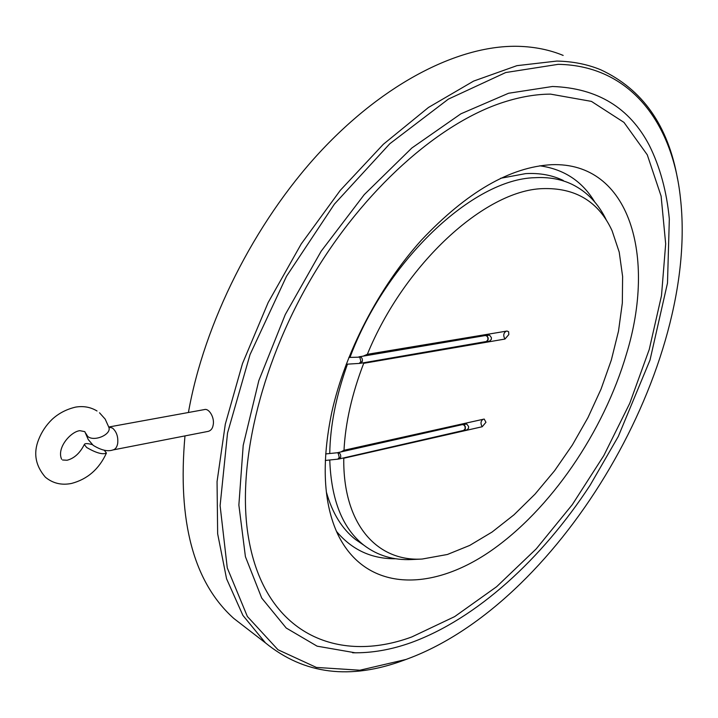 <?xml version="1.0" encoding="UTF-8"?>
<svg xmlns="http://www.w3.org/2000/svg" width="718" height="718" viewBox="0 0 718 718"><rect width="100%" height="100%" fill="white"/><g stroke="black" fill="none" stroke-linecap="round" stroke-linejoin="round"><path stroke-width="1.08" d="M92.362 444.63C87.524 443.293 84.841 443.266 84.32 444.541L86.672 447.502C96.158 452.986 102.746 454.835 106.435 453.049L104.236 450.195M482.191 426.743L485.96 422.283L484.183 419.061L344.003 450.276C345.385 422.911 351.955 393.922 363.703 363.317L504.96 339.058L508.802 334.579L508.649 331.752L507.043 331.043L367.347 354.306C404.342 263.793 484.928 190.548 542.252 188.637C575.351 187.47 598.632 201.498 612.086 230.729L619.221 252.135L622.614 276.484L622.327 303.05L618.503 331.124L611.341 360.014L601.074 389.039L587.979 417.58L572.372 444.998L554.583 470.721L535 494.163L514.016 514.788L492.09 532.038L469.698 545.429L447.386 554.484L422.211 559.035C377.201 561.907 342.863 524.4 343.769 458.237L482.191 426.743C480.414 423.629 480.656 421.161 482.9 419.348M422.211 559.035L411.818 559.537C393.563 560.408 377.578 555.633 363.846 545.186C342.576 528.466 331.213 500.069 329.759 459.996M329.75 453.516C330.19 425.684 336.096 395.896 347.458 364.152M349.998 357.385C386.221 260.203 473.324 178.997 534.784 177.705C548.812 176.888 561.332 179.15 572.345 184.49C587.243 191.921 598.606 203.849 606.45 220.282M344.003 450.276L340.799 451.99M367.347 354.306L363.102 356.182M363.155 362.832L363.703 363.317M363.021 544.63L355.715 539.649C342.073 529.031 332.29 513.137 326.349 491.965M500.608 178.279L525.621 173.621C539.685 172.841 552.241 175.138 563.298 180.487M331.77 412.338C321.323 462.814 323.369 503.542 337.909 534.542C365.659 591.47 430.333 592.431 490.152 551.37C550.275 509.986 603.497 432.155 626.473 353.965C656.369 256.559 629.973 161.828 551.63 164.691C510.157 166.926 466.736 192.083 421.376 240.18C378.79 287.478 345.008 352.637 331.77 412.338M336.455 531.347C351.973 549.889 371.744 559.026 395.771 558.757M411.8 636.947C337.478 664.338 265.014 633.716 248.661 538.599C236.464 469.384 258.875 367.975 310.957 278.925C363.057 189.893 439.362 122.563 504.054 102.055C520.433 96.84 535.924 94.202 550.526 94.121L591.435 101.391L623.978 122.401L647.286 154.837L661.116 196.149L665.676 243.869L661.493 295.663L649.251 349.451L629.74 403.345L603.802 455.607L572.309 504.637L536.238 548.866L496.623 586.714L454.665 616.609L411.8 636.947M355.338 652.815L317.114 646.173L286.222 628.026L261.72 598.067L245.412 556.674L238.87 505.059L243.205 445.348L258.83 380.594L285.279 314.538L321.152 251.228L364.259 194.614L411.827 148.016L460.884 113.812L508.586 93.25L552.474 86.492C597.349 88.072 629.641 107.727 649.359 145.458C660.066 167.079 666.726 191.58 669.329 218.972L667.498 283.045L650.014 360.05L618.288 436.472L590.16 485.162C541.955 558.963 476.626 618.781 410.983 642.673C390.987 649.799 371.52 653.165 352.565 652.77M406.047 659.447L359.88 670.217L316.378 667.426L277.974 649.745L247.36 616.466L227.265 567.893L220.103 505.66L227.543 432.981L250.044 354.584L286.518 276.259L334.382 204.145L389.811 143.735L448.373 99.12L505.723 72.536L558.137 64.342C630.162 65.446 672.622 122.913 680.467 198.312C699.179 364.977 562.975 597.798 412.015 657.176L406.047 659.447M406.101 659.42L404.01 660.192C350.321 680.17 304.154 674.417 265.507 642.924L242.899 615.389L226.565 578.78L217.653 533.797L217.051 481.661L225.308 424.15L242.496 363.559L268.155 302.547L301.246 243.905L340.269 190.36L383.358 144.264L428.484 107.449L473.62 81.089L516.924 65.661L556.836 61.066C572.874 61.398 587.53 64.315 600.804 69.808C642.565 89.274 668.135 125.623 677.532 178.845M486.31 341.517L489.622 341.158L491.336 339.354L491.39 337.622L489.64 335.207L485.503 335.539M247.629 629.121L233.772 618.422C193.636 582.406 177.364 521.564 184.975 435.907M188.421 412.5C204.163 323.199 254.199 223.253 319.528 152.539C385.027 81.906 460.265 44.687 518.683 46.329C534.856 46.823 549.683 49.847 563.154 55.412M208.292 431.365C210.966 430.54 212.582 428.475 213.129 425.164C214.906 417.975 209.082 407.959 204.361 409.592L204.19 409.619M463.765 430.378L467.041 429.867L468.549 428.224L468.585 426.492L466.772 424.06L462.67 424.589M594.737 201.991C582.262 181.223 563.935 169.161 539.765 165.795M504.96 339.058C503.031 335.557 503.453 332.928 506.235 331.178M346.22 364.232L359.296 363.416L360.912 361.495L359.772 357.142L348.858 357.447M359.296 363.416L360.678 363.263L362.393 361.325C362.581 358.551 361.657 357.034 359.619 356.774L359.565 356.783M486.418 341.508L488.132 339.704L488.186 337.972L487.028 335.871L485.197 335.557C487.217 335.773 488.105 337.173 487.881 339.74L486.418 341.508M85.63 433.107L87.802 436.526C94.597 442.135 112.268 434.04 108.723 427.004L105.196 419.132L99.515 412.787M79.842 430.665L84.823 431.653L88.242 439.542L93.152 445.313C101.166 450.24 107.745 451.784 112.897 449.962C115.365 449.405 116.953 447.242 117.689 443.491C118.335 436.849 116.603 431.715 112.511 428.081L108.741 427.022L204.361 409.592M325.299 460.462L337.837 459.152L339.255 457.411L338.16 453.103L337.209 452.762L325.649 453.929M337.837 459.152L339.237 458.928L340.718 457.178C340.87 454.377 339.919 452.861 337.873 452.654L337.514 452.771M339.291 458.919L463.864 430.369L465.372 428.727L465.309 426.546L464.205 424.859L462.311 424.634M463.631 430.414L465.129 428.772C465.318 426.169 464.393 424.787 462.365 424.616L337.209 452.762M485.197 335.557L358.91 356.855M97.02 410.992C90.639 407.115 83.521 405.814 75.659 407.097C66.451 409.26 58.571 413.371 52.019 419.447C46.114 425.218 41.68 431.868 38.7 439.398C33.181 453.022 35.406 465.623 45.369 477.192C52.827 483.367 61.542 485.449 71.513 483.447C87.47 479.238 99.111 469.105 106.435 453.049M79.68 430.692C70.768 431.76 56.435 447.799 61.622 459.251M363.846 545.186L355.715 539.649M360.678 363.263L486.158 341.544M62.547 459.987L67.061 460.247C74.151 458.434 79.904 453.202 84.32 444.541M265.507 642.924L233.772 618.422M113.067 449.935L208.292 431.356"/></g></svg>
